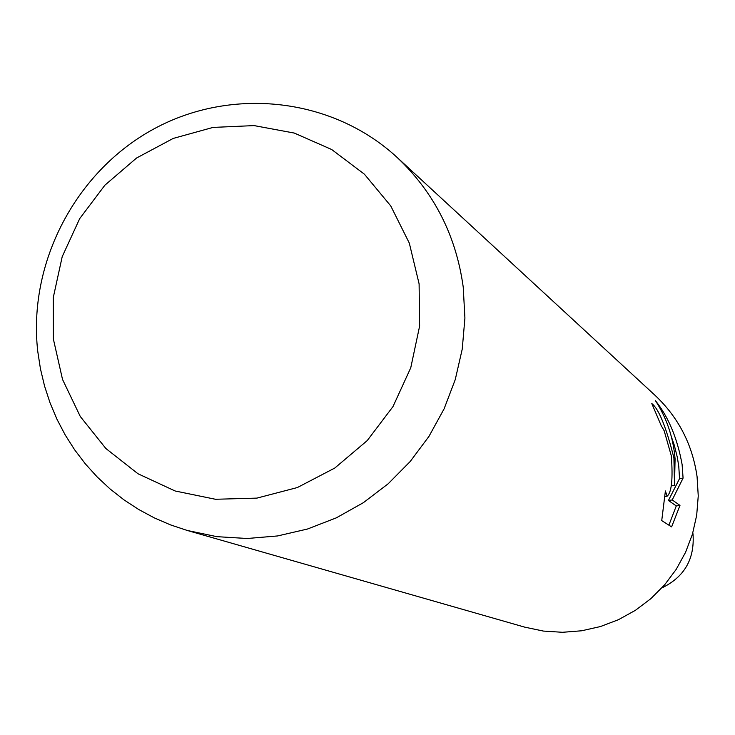 <?xml version="1.0" encoding="UTF-8"?>
<svg xmlns="http://www.w3.org/2000/svg" width="735" height="735" viewBox="0 0 735 735"><rect width="100%" height="100%" fill="white"/><g stroke="black" fill="none" stroke-linecap="round" stroke-linejoin="round"><path stroke-width="1.1" d="M397.001 157.318L655.004 395.283C678.396 417.342 692.425 444.464 697.074 476.657L698.25 495.95L696.688 515.263L692.425 534.198L685.544 552.362L676.182 569.395L664.532 584.941L650.833 598.685L635.362 610.353L618.429 619.706L600.403 626.56L581.624 630.786L562.495 632.293L543.385 631.071L524.698 627.139L187.287 530.477L170.502 524.882L154.286 517.881L138.74 509.52L123.995 499.874L110.121 489.005L97.222 476.997L85.389 463.923L74.694 449.884L65.204 434.973L56.99 419.299L50.09 402.973L44.559 386.086L40.434 368.777L37.724 351.146C27.838 262.928 75.512 171.604 153.587 129.084C231.589 86.491 332.183 97.544 397.001 157.318C434.008 192.202 456.086 235.457 463.225 287.073L464.915 318.053L462.241 349.107L455.25 379.6L444.078 408.89L428.955 436.388L410.194 461.516L388.19 483.768L363.384 502.666L336.308 517.853L307.515 529.016L277.6 535.944L247.18 538.498L216.871 536.66L187.287 530.477M673.912 457.887L674.509 485.44L675.079 458.824C673.269 437.435 666.728 418.059 655.464 400.694C668.446 416.947 677.33 438.216 682.108 464.52L683.081 478.108L672.213 499.947L679.976 505.404L671.615 526.894L661.73 520.61L665.395 490.962L667.095 496.208C671.652 492.459 673.058 478.972 671.303 455.764L664.174 430.783L661.188 425.602L651.807 403.579C658.753 408.816 666.121 426.916 673.912 457.887M419.106 283.857L419.611 326.138L410.764 367.757L392.995 406.574L367.234 440.587L334.792 468.039L297.363 487.544L256.892 498.119L215.447 499.267L175.141 490.989L137.996 473.763L105.858 448.497L80.29 416.506L62.521 379.425L53.379 339.083L53.287 297.491L62.209 256.671L79.702 218.617L104.894 185.192L136.572 158.007L173.212 138.428L213.021 127.421L254.053 125.593L294.285 133.063L331.706 149.527L364.422 174.213L390.744 205.919L409.303 243.092L419.106 283.857M671.193 485.908L674.509 485.44M668.896 525.176L676.274 505.928L668.437 500.471L679.544 478.604L678.782 466.569L677.385 457.611L674.399 445.566L671.367 436.719M676.274 505.928L679.976 505.404M668.437 500.471L672.213 499.947M679.544 478.604L683.081 478.108M692.82 532.857L693.032 534.281C694.704 559.16 684.322 577.039 661.886 587.917M667.095 496.217L664.936 496.52"/></g></svg>
